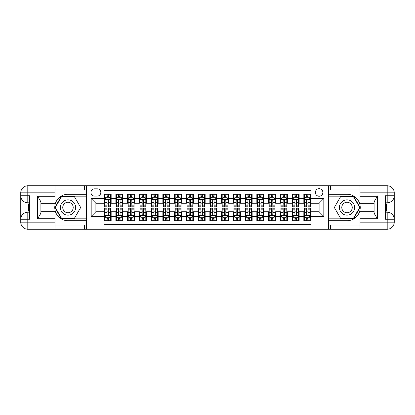 <?xml version="1.0" encoding="UTF-8"?>
<svg xmlns="http://www.w3.org/2000/svg" width="415" height="415" viewBox="0 0 415 415"><rect width="100%" height="100%" fill="white"/><g stroke="black" fill="none" stroke-linecap="round" stroke-linejoin="round"><path stroke-width="0.62" d="M319.114 188.701A3.761 3.761 0 0 0 315.353 192.461A3.761 3.761 0 0 0 319.114 196.222A3.761 3.761 0 0 0 322.875 192.461A3.761 3.761 0 0 0 319.114 188.701M54.998 225.008L84.37 225.008L84.37 229.236L360.002 229.236L360.002 222.186L387.2 222.186L387.2 219.25L385.436 219.25L385.436 195.75L387.2 195.75L387.2 192.814L360.002 192.814L360.002 196.279L377.624 196.279L377.624 218.721C375.746 216.308 374.569 214.27 374.102 212.615L374.102 202.385C374.569 200.73 375.746 198.692 377.624 196.279M310.892 194.282L303.842 194.282L303.842 198.572L299.142 198.572L299.142 203.272L303.842 203.272L303.842 198.572M299.142 198.572L299.142 194.282L292.093 194.282L292.093 198.572L287.393 198.572L287.393 203.272L292.093 203.272L292.093 198.572M287.393 198.572L287.393 194.282L280.343 194.282L280.343 198.572L275.643 198.572L275.643 203.272L280.343 203.272L280.343 198.572M275.643 198.572L275.643 194.282L268.593 194.282L268.593 198.572L263.893 198.572L263.893 203.272L268.593 203.272L268.593 198.572M263.893 198.572L263.893 194.282L256.844 194.282L256.844 198.572L252.144 198.572L252.144 203.272L256.844 203.272L256.844 198.572M252.144 198.572L252.144 194.282L245.099 194.282L245.099 198.572L240.399 198.572L240.399 203.272L245.099 203.272L245.099 198.572M240.399 198.572L240.399 194.282L233.349 194.282L233.349 198.572L228.649 198.572L228.649 203.272L233.349 203.272L233.349 198.572M228.649 198.572L228.649 194.282L221.6 194.282L221.6 198.572L216.9 198.572L216.9 203.272L221.6 203.272L221.6 198.572M216.9 198.572L216.9 194.282L209.85 194.282L209.85 198.572L205.15 198.572L205.15 203.272L209.85 203.272L209.85 198.572M205.15 198.572L205.15 194.282L198.1 194.282L198.1 198.572L193.4 198.572L193.4 203.272L198.1 203.272L198.1 198.572M193.4 198.572L193.4 194.282L186.351 194.282L186.351 198.572L181.651 198.572L181.651 203.272L186.351 203.272L186.351 198.572M181.651 198.572L181.651 194.282L174.601 194.282L174.601 198.572L169.901 198.572L169.901 203.272L174.601 203.272L174.601 198.572M169.901 198.572L169.901 194.282L162.856 194.282L162.856 198.572L158.157 198.572L158.157 203.272L162.856 203.272L162.856 198.572M158.157 198.572L158.157 194.282L151.107 194.282L151.107 198.572L146.407 198.572L146.407 203.272L151.107 203.272L151.107 198.572M146.407 198.572L146.407 194.282L139.357 194.282L139.357 198.572L134.657 198.572L134.657 203.272L139.357 203.272L139.357 198.572M134.657 198.572L134.657 194.282L127.607 194.282L127.607 198.572L122.907 198.572L122.907 203.272L127.607 203.272L127.607 198.572M122.907 198.572L122.907 194.282L115.858 194.282L115.858 203.272L111.158 203.272L111.158 194.282L104.108 194.282M104.108 220.718L111.158 220.718L111.158 211.728L115.858 211.728L115.858 220.718L122.907 220.718L122.907 211.728L127.607 211.728L127.607 216.428L122.907 216.428M127.607 216.428L127.607 220.718L134.657 220.718L134.657 211.728L139.357 211.728L139.357 216.428L134.657 216.428M139.357 216.428L139.357 220.718L146.407 220.718L146.407 211.728L151.107 211.728L151.107 216.428L146.407 216.428M151.107 216.428L151.107 220.718L158.157 220.718L158.157 211.728L162.856 211.728L162.856 216.428L158.157 216.428M162.856 216.428L162.856 220.718L169.901 220.718L169.901 211.728L174.601 211.728L174.601 216.428L169.901 216.428M174.601 216.428L174.601 220.718L181.651 220.718L181.651 211.728L186.351 211.728L186.351 216.428L181.651 216.428M186.351 216.428L186.351 220.718L193.4 220.718L193.4 211.728L198.1 211.728L198.1 216.428L193.4 216.428M198.1 216.428L198.1 220.718L205.15 220.718L205.15 211.728L209.85 211.728L209.85 216.428L205.15 216.428M209.85 216.428L209.85 220.718L216.9 220.718L216.9 211.728L221.6 211.728L221.6 216.428L216.9 216.428M221.6 216.428L221.6 220.718L228.649 220.718L228.649 211.728L233.349 211.728L233.349 216.428L228.649 216.428M233.349 216.428L233.349 220.718L240.399 220.718L240.399 211.728L245.099 211.728L245.099 216.428L240.399 216.428M245.099 216.428L245.099 220.718L252.144 220.718L252.144 211.728L256.844 211.728L256.844 216.428L252.144 216.428M256.844 216.428L256.844 220.718L263.893 220.718L263.893 211.728L268.593 211.728L268.593 216.428L263.893 216.428M268.593 216.428L268.593 220.718L275.643 220.718L275.643 211.728L280.343 211.728L280.343 216.428L275.643 216.428M280.343 216.428L280.343 220.718L287.393 220.718L287.393 211.728L292.093 211.728L292.093 216.428L287.393 216.428M292.093 216.428L292.093 220.718L299.142 220.718L299.142 211.728L303.842 211.728L303.842 216.428L299.142 216.428M94.594 196.103L97.177 196.103A3.642 3.642 0 0 0 100.819 192.461A3.642 3.642 0 0 0 97.177 188.82L94.594 188.82A3.642 3.642 0 0 0 90.952 192.461A3.642 3.642 0 0 0 94.594 196.103M360.002 189.992L330.631 189.992L330.631 185.764L328.514 185.764L328.514 229.236M328.514 185.764L54.998 185.764L54.998 192.814L27.8 192.814L27.8 195.75L29.564 195.75L29.564 219.25L27.8 219.25L27.8 222.186L54.998 222.186L54.998 218.721L37.376 218.721L37.376 196.279C39.254 198.692 40.431 200.73 40.898 202.385L40.898 212.615C40.431 214.27 39.254 216.308 37.376 218.721M86.486 229.236L86.486 185.764M310.892 198.572L310.892 190.345L104.108 190.345L104.108 203.272L95.886 203.272L95.886 211.728L104.108 211.728L104.108 224.655L310.892 224.655L310.892 211.728L319.114 211.728L319.114 203.272L310.892 203.272L310.892 198.572L323.814 198.572L323.814 216.428L310.892 216.428M104.108 216.428L91.186 216.428L91.186 198.572L104.108 198.572M303.842 216.428L303.842 220.718L310.892 220.718M104.108 197.218L104.694 197.218M106.93 197.218L108.341 197.218M110.572 197.218L111.158 197.218M104.108 203.153L104.694 203.153M106.93 203.153L108.341 203.153M110.572 203.153L111.158 203.153M104.108 211.847L104.694 211.847M106.93 211.847L108.341 211.847M110.572 211.847L111.158 211.847M104.108 217.782L104.694 217.782M106.93 217.782L108.341 217.782M110.572 217.782L111.158 217.782M115.858 203.153L116.444 203.153M118.68 203.153L120.085 203.153M122.321 203.153L122.907 203.153M115.858 197.218L116.444 197.218M118.68 197.218L120.085 197.218M122.321 197.218L122.907 197.218M115.858 211.847L116.444 211.847M118.68 211.847L120.085 211.847M122.321 211.847L122.907 211.847M115.858 217.782L116.444 217.782M118.68 217.782L120.085 217.782M122.321 217.782L122.907 217.782M127.607 211.847L128.194 211.847M130.424 211.847L131.835 211.847M134.071 211.847L134.657 211.847M127.607 217.782L128.194 217.782M130.424 217.782L131.835 217.782M134.071 217.782L134.657 217.782M127.607 197.218L128.194 197.218M130.424 197.218L131.835 197.218M134.071 197.218L134.657 197.218M127.607 203.153L128.194 203.153M130.424 203.153L131.835 203.153M134.071 203.153L134.657 203.153M139.357 211.847L139.943 211.847M142.174 211.847L143.585 211.847M145.815 211.847L146.407 211.847M139.357 217.782L139.943 217.782M142.174 217.782L143.585 217.782M145.815 217.782L146.407 217.782M139.357 197.218L139.943 197.218M142.174 197.218L143.585 197.218M145.815 197.218L146.407 197.218M139.357 203.153L139.943 203.153M142.174 203.153L143.585 203.153M145.815 203.153L146.407 203.153M151.107 211.847L151.693 211.847M153.924 211.847L155.335 211.847M157.565 211.847L158.157 211.847M151.107 217.782L151.693 217.782M153.924 217.782L155.335 217.782M157.565 217.782L158.157 217.782M151.107 197.218L151.693 197.218M153.924 197.218L155.335 197.218M157.565 197.218L158.157 197.218M151.107 203.153L151.693 203.153M153.924 203.153L155.335 203.153M157.565 203.153L158.157 203.153M162.856 211.847L163.443 211.847M165.673 211.847L167.084 211.847M169.315 211.847L169.901 211.847M162.856 217.782L163.443 217.782M165.673 217.782L167.084 217.782M169.315 217.782L169.901 217.782M162.856 197.218L163.443 197.218M165.673 197.218L167.084 197.218M169.315 197.218L169.901 197.218M162.856 203.153L163.443 203.153M165.673 203.153L167.084 203.153M169.315 203.153L169.901 203.153M174.601 211.847L175.192 211.847M177.423 211.847L178.834 211.847M181.065 211.847L181.651 211.847M174.601 217.782L175.192 217.782M177.423 217.782L178.834 217.782M181.065 217.782L181.651 217.782M174.601 197.218L175.192 197.218M177.423 197.218L178.834 197.218M181.065 197.218L181.651 197.218M174.601 203.153L175.192 203.153M177.423 203.153L178.834 203.153M181.065 203.153L181.651 203.153M186.351 211.847L186.937 211.847M189.173 211.847L190.584 211.847M192.814 211.847L193.4 211.847M186.351 217.782L186.937 217.782M189.173 217.782L190.584 217.782M192.814 217.782L193.4 217.782M186.351 197.218L186.937 197.218M189.173 197.218L190.584 197.218M192.814 197.218L193.4 197.218M186.351 203.153L186.937 203.153M189.173 203.153L190.584 203.153M192.814 203.153L193.4 203.153M198.1 211.847L198.686 211.847M200.922 211.847L202.328 211.847M204.564 211.847L205.15 211.847M198.1 217.782L198.686 217.782M200.922 217.782L202.328 217.782M204.564 217.782L205.15 217.782M198.1 197.218L198.686 197.218M200.922 197.218L202.328 197.218M204.564 197.218L205.15 197.218M198.1 203.153L198.686 203.153M200.922 203.153L202.328 203.153M204.564 203.153L205.15 203.153M209.85 211.847L210.436 211.847M212.672 211.847L214.078 211.847M216.314 211.847L216.9 211.847M209.85 217.782L210.436 217.782M212.672 217.782L214.078 217.782M216.314 217.782L216.9 217.782M209.85 197.218L210.436 197.218M212.672 197.218L214.078 197.218M216.314 197.218L216.9 197.218M209.85 203.153L210.436 203.153M212.672 203.153L214.078 203.153M216.314 203.153L216.9 203.153M221.6 211.847L222.186 211.847M224.416 211.847L225.827 211.847M228.063 211.847L228.649 211.847M221.6 217.782L222.186 217.782M224.416 217.782L225.827 217.782M228.063 217.782L228.649 217.782M221.6 197.218L222.186 197.218M224.416 197.218L225.827 197.218M228.063 197.218L228.649 197.218M221.6 203.153L222.186 203.153M224.416 203.153L225.827 203.153M228.063 203.153L228.649 203.153M233.349 211.847L233.936 211.847M236.166 211.847L237.577 211.847M239.808 211.847L240.399 211.847M233.349 217.782L233.936 217.782M236.166 217.782L237.577 217.782M239.808 217.782L240.399 217.782M233.349 197.218L233.936 197.218M236.166 197.218L237.577 197.218M239.808 197.218L240.399 197.218M233.349 203.153L233.936 203.153M236.166 203.153L237.577 203.153M239.808 203.153L240.399 203.153M245.099 211.847L245.685 211.847M247.916 211.847L249.327 211.847M251.557 211.847L252.144 211.847M245.099 217.782L245.685 217.782M247.916 217.782L249.327 217.782M251.557 217.782L252.144 217.782M245.099 197.218L245.685 197.218M247.916 197.218L249.327 197.218M251.557 197.218L252.144 197.218M245.099 203.153L245.685 203.153M247.916 203.153L249.327 203.153M251.557 203.153L252.144 203.153M256.844 211.847L257.435 211.847M259.666 211.847L261.077 211.847M263.307 211.847L263.893 211.847M256.844 217.782L257.435 217.782M259.666 217.782L261.077 217.782M263.307 217.782L263.893 217.782M256.844 197.218L257.435 197.218M259.666 197.218L261.077 197.218M263.307 197.218L263.893 197.218M256.844 203.153L257.435 203.153M259.666 203.153L261.077 203.153M263.307 203.153L263.893 203.153M268.593 211.847L269.185 211.847M271.415 211.847L272.826 211.847M275.057 211.847L275.643 211.847M268.593 217.782L269.185 217.782M271.415 217.782L272.826 217.782M275.057 217.782L275.643 217.782M268.593 197.218L269.185 197.218M271.415 197.218L272.826 197.218M275.057 197.218L275.643 197.218M268.593 203.153L269.185 203.153M271.415 203.153L272.826 203.153M275.057 203.153L275.643 203.153M280.343 211.847L280.929 211.847M283.165 211.847L284.576 211.847M286.807 211.847L287.393 211.847M280.343 217.782L280.929 217.782M283.165 217.782L284.576 217.782M286.807 217.782L287.393 217.782M280.343 197.218L280.929 197.218M283.165 197.218L284.576 197.218M286.807 197.218L287.393 197.218M280.343 203.153L280.929 203.153M283.165 203.153L284.576 203.153M286.807 203.153L287.393 203.153M292.093 211.847L292.679 211.847M294.915 211.847L296.32 211.847M298.556 211.847L299.142 211.847M292.093 217.782L292.679 217.782M294.915 217.782L296.32 217.782M298.556 217.782L299.142 217.782M292.093 197.218L292.679 197.218M294.915 197.218L296.32 197.218M298.556 197.218L299.142 197.218M292.093 203.153L292.679 203.153M294.915 203.153L296.32 203.153M298.556 203.153L299.142 203.153M303.842 211.847L304.428 211.847M306.659 211.847L308.07 211.847M310.306 211.847L310.892 211.847M303.842 217.782L304.428 217.782M306.659 217.782L308.07 217.782M310.306 217.782L310.892 217.782M303.842 197.218L304.428 197.218M306.659 197.218L308.07 197.218M310.306 197.218L310.892 197.218M303.842 203.153L304.428 203.153M306.659 203.153L308.07 203.153M310.306 203.153L310.892 203.153M95.886 203.272L91.186 198.572M95.886 211.728L91.186 216.428M323.814 198.572L319.114 203.272M323.814 216.428L319.114 211.728M108.341 195.807L106.93 195.807M110.572 205.84L108.341 205.84L108.341 206.794L110.572 206.794L110.572 199.631L109.394 197.281L105.872 197.281L104.694 199.631L104.694 206.794L106.93 206.794L106.93 205.84L104.694 205.84M104.694 199.631L104.694 194.282M110.572 199.631L110.572 194.282M106.93 197.281L106.93 194.282M108.341 194.282L108.341 197.281M108.341 205.84L108.341 200.507C107.869 199.605 107.397 199.605 106.93 200.507L106.93 205.84M106.93 219.193L108.341 219.193M104.694 209.16L106.93 209.16L106.93 208.206L104.694 208.206L104.694 215.369L105.872 217.719L109.394 217.719L110.572 215.369L110.572 208.206L108.341 208.206L108.341 209.16L110.572 209.16M110.572 215.369L110.572 220.718M104.694 215.369L104.694 220.718M108.341 217.719L108.341 220.718M106.93 220.718L106.93 217.719M106.93 209.16L106.93 214.493C107.397 215.395 107.869 215.395 108.341 214.493L108.341 209.16M71.8 200.886A7.636 7.636 0 0 0 61.368 203.682A7.636 7.636 0 0 0 64.164 214.114A7.636 7.636 0 0 0 74.596 211.318A7.636 7.636 0 0 0 71.8 200.886M70.597 202.971A5.229 5.229 0 0 0 63.454 204.886A5.229 5.229 0 0 0 65.368 212.029A5.229 5.229 0 0 0 72.511 210.115A5.229 5.229 0 0 0 70.597 202.971M74.321 218.487L61.638 218.487L55.299 207.5L61.638 196.513L74.321 196.513L80.666 207.5L74.321 218.487M350.836 200.886A7.636 7.636 0 0 0 340.404 203.682A7.636 7.636 0 0 0 343.2 214.114A7.636 7.636 0 0 0 353.632 211.318A7.636 7.636 0 0 0 350.836 200.886M349.632 202.971A5.229 5.229 0 0 0 342.489 204.886A5.229 5.229 0 0 0 344.403 212.029A5.229 5.229 0 0 0 351.546 210.115A5.229 5.229 0 0 0 349.632 202.971M353.362 218.487L340.679 218.487L334.334 207.5L340.679 196.513L353.362 196.513L359.701 207.5L353.362 218.487M86.367 185.764L86.367 194.282L67.982 194.282A13.218 13.218 0 0 0 54.764 207.5A13.218 13.218 0 0 0 67.982 220.718L86.367 220.718L86.367 229.236M37.376 196.279L54.998 196.279L54.998 192.814M54.998 196.279L54.998 203.329L40.898 203.329M54.998 222.186L54.998 229.236L27.8 229.236A7.05 7.05 0 0 1 20.75 222.186L20.75 192.814A7.05 7.05 0 0 1 27.8 185.764L54.998 185.764M86.367 194.282L86.367 196.16L61.436 196.16L54.889 207.5L61.436 218.84L86.367 218.84L86.367 196.16M86.367 218.84L86.367 220.718M40.898 211.671L54.998 211.671L54.998 218.721M84.37 229.236L54.998 229.236M20.75 219.25A7.05 7.05 0 0 1 27.8 212.2A7.05 7.05 0 0 0 20.75 219.25L27.8 219.25L27.8 212.2L29.564 212.2M29.564 202.8L27.8 202.8L27.8 195.75L20.75 195.75A7.05 7.05 0 0 0 27.8 202.8A7.05 7.05 0 0 1 20.75 195.75M84.37 185.764L84.37 189.992L54.998 189.992M29.564 203.884L28.619 203.884L28.619 208.538L29.564 208.538M28.619 207.443L29.564 207.443M28.619 206.146L29.564 206.146M28.619 205.933L29.564 205.933M28.619 208.538L28.619 211.116L29.564 211.116M28.619 208.766L29.564 208.766M328.633 229.236L328.633 220.718L347.018 220.718A13.218 13.218 0 0 0 360.236 207.5A13.218 13.218 0 0 0 347.018 194.282L328.633 194.282L328.633 185.764M377.624 218.721L360.002 218.721L360.002 222.186M360.002 218.721L360.002 211.671L374.102 211.671M360.002 192.814L360.002 185.764L387.2 185.764A7.05 7.05 0 0 1 394.25 192.814L394.25 222.186A7.05 7.05 0 0 1 387.2 229.236L360.002 229.236M328.633 220.718L328.633 218.84L353.564 218.84L360.111 207.5L353.564 196.16L328.633 196.16L328.633 218.84M328.633 196.16L328.633 194.282M374.102 203.329L360.002 203.329L360.002 196.279M330.631 185.764L360.002 185.764M394.25 195.75A7.05 7.05 0 0 1 387.2 202.8A7.05 7.05 0 0 0 394.25 195.75L387.2 195.75L387.2 202.8L385.436 202.8M385.436 212.2L387.2 212.2L387.2 219.25L394.25 219.25A7.05 7.05 0 0 0 387.2 212.2A7.05 7.05 0 0 1 394.25 219.25M330.631 229.236L330.631 225.008L360.002 225.008M385.436 211.116L386.381 211.116L386.381 206.463L385.436 206.463M386.381 207.557L385.436 207.557M386.381 208.854L385.436 208.854M386.381 209.067L385.436 209.067M386.381 206.463L386.381 203.884L385.436 203.884M386.381 206.234L385.436 206.234M120.085 195.807L118.68 195.807M122.321 205.84L120.085 205.84L120.085 206.794L122.321 206.794L122.321 199.631L121.144 197.281L117.621 197.281L116.444 199.631L116.444 206.794L118.68 206.794L118.68 205.84L116.444 205.84M116.444 199.631L116.444 194.282M122.321 199.631L122.321 194.282M118.68 197.281L118.68 194.282M120.085 194.282L120.085 197.281M120.085 205.84L120.085 200.507C119.619 199.605 119.147 199.605 118.68 200.507L118.68 205.84M131.835 195.807L130.424 195.807M134.071 205.84L131.835 205.84L131.835 206.794L134.071 206.794L134.071 199.631L132.893 197.281L129.371 197.281L128.194 199.631L128.194 206.794L130.424 206.794L130.424 205.84L128.194 205.84M128.194 199.631L128.194 194.282M134.071 199.631L134.071 194.282M130.424 197.281L130.424 194.282M131.835 194.282L131.835 197.281M131.835 205.84L131.835 200.507C131.368 199.605 130.896 199.605 130.424 200.507L130.424 205.84M143.585 195.807L142.174 195.807M145.815 205.84L143.585 205.84L143.585 206.794L145.815 206.794L145.815 199.631L144.643 197.281L141.121 197.281L139.943 199.631L139.943 206.794L142.174 206.794L142.174 205.84L139.943 205.84M139.943 199.631L139.943 194.282M145.815 199.631L145.815 194.282M142.174 197.281L142.174 194.282M143.585 194.282L143.585 197.281M143.585 205.84L143.585 200.507C143.118 199.605 142.646 199.605 142.174 200.507L142.174 205.84M155.335 195.807L153.924 195.807M157.565 205.84L155.335 205.84L155.335 206.794L157.565 206.794L157.565 199.631L156.393 197.281L152.865 197.281L151.693 199.631L151.693 206.794L153.924 206.794L153.924 205.84L151.693 205.84M151.693 199.631L151.693 194.282M157.565 199.631L157.565 194.282M153.924 197.281L153.924 194.282M155.335 194.282L155.335 197.281M155.335 205.84L155.335 200.507C154.868 199.605 154.396 199.605 153.924 200.507L153.924 205.84M118.68 219.193L120.085 219.193M116.444 209.16L118.68 209.16L118.68 208.206L116.444 208.206L116.444 215.369L117.621 217.719L121.144 217.719L122.321 215.369L122.321 208.206L120.085 208.206L120.085 209.16L122.321 209.16M122.321 215.369L122.321 220.718M116.444 215.369L116.444 220.718M120.085 217.719L120.085 220.718M118.68 220.718L118.68 217.719M118.68 209.16L118.68 214.493C119.147 215.395 119.619 215.395 120.085 214.493L120.085 209.16M130.424 219.193L131.835 219.193M128.194 209.16L130.424 209.16L130.424 208.206L128.194 208.206L128.194 215.369L129.371 217.719L132.893 217.719L134.071 215.369L134.071 208.206L131.835 208.206L131.835 209.16L134.071 209.16M134.071 215.369L134.071 220.718M128.194 215.369L128.194 220.718M131.835 217.719L131.835 220.718M130.424 220.718L130.424 217.719M130.424 209.16L130.424 214.493C130.896 215.395 131.368 215.395 131.835 214.493L131.835 209.16M142.174 219.193L143.585 219.193M139.943 209.16L142.174 209.16L142.174 208.206L139.943 208.206L139.943 215.369L141.121 217.719L144.643 217.719L145.815 215.369L145.815 208.206L143.585 208.206L143.585 209.16L145.815 209.16M145.815 215.369L145.815 220.718M139.943 215.369L139.943 220.718M143.585 217.719L143.585 220.718M142.174 220.718L142.174 217.719M142.174 209.16L142.174 214.493C142.646 215.395 143.113 215.395 143.585 214.493L143.585 209.16M153.924 219.193L155.335 219.193M151.693 209.16L153.924 209.16L153.924 208.206L151.693 208.206L151.693 215.369L152.865 217.719L156.393 217.719L157.565 215.369L157.565 208.206L155.335 208.206L155.335 209.16L157.565 209.16M157.565 215.369L157.565 220.718M151.693 215.369L151.693 220.718M155.335 217.719L155.335 220.718M153.924 220.718L153.924 217.719M153.924 209.16L153.924 214.493C154.396 215.395 154.862 215.395 155.335 214.493L155.335 209.16M167.084 195.807L165.673 195.807M169.315 205.84L167.084 205.84L167.084 206.794L169.315 206.794L169.315 199.631L168.142 197.281L164.615 197.281L163.443 199.631L163.443 206.794L165.673 206.794L165.673 205.84L163.443 205.84M163.443 199.631L163.443 194.282M169.315 199.631L169.315 194.282M165.673 197.281L165.673 194.282M167.084 194.282L167.084 197.281M167.084 205.84L167.084 200.507C166.612 199.605 166.145 199.605 165.673 200.507L165.673 205.84M165.673 219.193L167.084 219.193M163.443 209.16L165.673 209.16L165.673 208.206L163.443 208.206L163.443 215.369L164.615 217.719L168.142 217.719L169.315 215.369L169.315 208.206L167.084 208.206L167.084 209.16L169.315 209.16M169.315 215.369L169.315 220.718M163.443 215.369L163.443 220.718M167.084 217.719L167.084 220.718M165.673 220.718L165.673 217.719M165.673 209.16L165.673 214.493C166.145 215.395 166.612 215.395 167.084 214.493L167.084 209.16M178.834 195.807L177.423 195.807M181.065 205.84L178.834 205.84L178.834 206.794L181.065 206.794L181.065 199.631L179.892 197.281L176.365 197.281L175.192 199.631L175.192 206.794L177.423 206.794L177.423 205.84L175.192 205.84M175.192 199.631L175.192 194.282M181.065 199.631L181.065 194.282M177.423 197.281L177.423 194.282M178.834 194.282L178.834 197.281M178.834 205.84L178.834 200.507C178.362 199.605 177.895 199.605 177.423 200.507L177.423 205.84M177.423 219.193L178.834 219.193M175.192 209.16L177.423 209.16L177.423 208.206L175.192 208.206L175.192 215.369L176.365 217.719L179.892 217.719L181.065 215.369L181.065 208.206L178.834 208.206L178.834 209.16L181.065 209.16M181.065 215.369L181.065 220.718M175.192 215.369L175.192 220.718M178.834 217.719L178.834 220.718M177.423 220.718L177.423 217.719M177.423 209.16L177.423 214.493C177.89 215.395 178.362 215.395 178.834 214.493L178.834 209.16M190.584 195.807L189.173 195.807M192.814 205.84L190.584 205.84L190.584 206.794L192.814 206.794L192.814 199.631L191.637 197.281L188.114 197.281L186.937 199.631L186.937 206.794L189.173 206.794L189.173 205.84L186.937 205.84M186.937 199.631L186.937 194.282M192.814 199.631L192.814 194.282M189.173 197.281L189.173 194.282M190.584 194.282L190.584 197.281M190.584 205.84L190.584 200.507C190.112 199.605 189.645 199.605 189.173 200.507L189.173 205.84M189.173 219.193L190.584 219.193M186.937 209.16L189.173 209.16L189.173 208.206L186.937 208.206L186.937 215.369L188.114 217.719L191.637 217.719L192.814 215.369L192.814 208.206L190.584 208.206L190.584 209.16L192.814 209.16M192.814 215.369L192.814 220.718M186.937 215.369L186.937 220.718M190.584 217.719L190.584 220.718M189.173 220.718L189.173 217.719M189.173 209.16L189.173 214.493C189.639 215.395 190.112 215.395 190.584 214.493L190.584 209.16M202.328 195.807L200.922 195.807M204.564 205.84L202.328 205.84L202.328 206.794L204.564 206.794L204.564 199.631L203.386 197.281L199.864 197.281L198.686 199.631L198.686 206.794L200.922 206.794L200.922 205.84L198.686 205.84M198.686 199.631L198.686 194.282M204.564 199.631L204.564 194.282M200.922 197.281L200.922 194.282M202.328 194.282L202.328 197.281M202.328 205.84L202.328 200.507C201.861 199.605 201.389 199.605 200.922 200.507L200.922 205.84M200.922 219.193L202.328 219.193M198.686 209.16L200.922 209.16L200.922 208.206L198.686 208.206L198.686 215.369L199.864 217.719L203.386 217.719L204.564 215.369L204.564 208.206L202.328 208.206L202.328 209.16L204.564 209.16M204.564 215.369L204.564 220.718M198.686 215.369L198.686 220.718M202.328 217.719L202.328 220.718M200.922 220.718L200.922 217.719M200.922 209.16L200.922 214.493C201.389 215.395 201.861 215.395 202.328 214.493L202.328 209.16M214.078 195.807L212.672 195.807M216.314 205.84L214.078 205.84L214.078 206.794L216.314 206.794L216.314 199.631L215.136 197.281L211.614 197.281L210.436 199.631L210.436 206.794L212.672 206.794L212.672 205.84L210.436 205.84M210.436 199.631L210.436 194.282M216.314 199.631L216.314 194.282M212.672 197.281L212.672 194.282M214.078 194.282L214.078 197.281M214.078 205.84L214.078 200.507C213.611 199.605 213.139 199.605 212.672 200.507L212.672 205.84M212.672 219.193L214.078 219.193M210.436 209.16L212.672 209.16L212.672 208.206L210.436 208.206L210.436 215.369L211.614 217.719L215.136 217.719L216.314 215.369L216.314 208.206L214.078 208.206L214.078 209.16L216.314 209.16M216.314 215.369L216.314 220.718M210.436 215.369L210.436 220.718M214.078 217.719L214.078 220.718M212.672 220.718L212.672 217.719M212.672 209.16L212.672 214.493C213.139 215.395 213.611 215.395 214.078 214.493L214.078 209.16M225.827 195.807L224.416 195.807M228.063 205.84L225.827 205.84L225.827 206.794L228.063 206.794L228.063 199.631L226.886 197.281L223.363 197.281L222.186 199.631L222.186 206.794L224.416 206.794L224.416 205.84L222.186 205.84M222.186 199.631L222.186 194.282M228.063 199.631L228.063 194.282M224.416 197.281L224.416 194.282M225.827 194.282L225.827 197.281M225.827 205.84L225.827 200.507C225.361 199.605 224.889 199.605 224.416 200.507L224.416 205.84M224.416 219.193L225.827 219.193M222.186 209.16L224.416 209.16L224.416 208.206L222.186 208.206L222.186 215.369L223.363 217.719L226.886 217.719L228.063 215.369L228.063 208.206L225.827 208.206L225.827 209.16L228.063 209.16M228.063 215.369L228.063 220.718M222.186 215.369L222.186 220.718M225.827 217.719L225.827 220.718M224.416 220.718L224.416 217.719M224.416 209.16L224.416 214.493C224.889 215.395 225.355 215.395 225.827 214.493L225.827 209.16M237.577 195.807L236.166 195.807M239.808 205.84L237.577 205.84L237.577 206.794L239.808 206.794L239.808 199.631L238.635 197.281L235.108 197.281L233.936 199.631L233.936 206.794L236.166 206.794L236.166 205.84L233.936 205.84M233.936 199.631L233.936 194.282M239.808 199.631L239.808 194.282M236.166 197.281L236.166 194.282M237.577 194.282L237.577 197.281M237.577 205.84L237.577 200.507C237.11 199.605 236.638 199.605 236.166 200.507L236.166 205.84M236.166 219.193L237.577 219.193M233.936 209.16L236.166 209.16L236.166 208.206L233.936 208.206L233.936 215.369L235.108 217.719L238.635 217.719L239.808 215.369L239.808 208.206L237.577 208.206L237.577 209.16L239.808 209.16M239.808 215.369L239.808 220.718M233.936 215.369L233.936 220.718M237.577 217.719L237.577 220.718M236.166 220.718L236.166 217.719M236.166 209.16L236.166 214.493C236.638 215.395 237.105 215.395 237.577 214.493L237.577 209.16M249.327 195.807L247.916 195.807M251.557 205.84L249.327 205.84L249.327 206.794L251.557 206.794L251.557 199.631L250.385 197.281L246.858 197.281L245.685 199.631L245.685 206.794L247.916 206.794L247.916 205.84L245.685 205.84M245.685 199.631L245.685 194.282M251.557 199.631L251.557 194.282M247.916 197.281L247.916 194.282M249.327 194.282L249.327 197.281M249.327 205.84L249.327 200.507C248.855 199.605 248.388 199.605 247.916 200.507L247.916 205.84M247.916 219.193L249.327 219.193M245.685 209.16L247.916 209.16L247.916 208.206L245.685 208.206L245.685 215.369L246.858 217.719L250.385 217.719L251.557 215.369L251.557 208.206L249.327 208.206L249.327 209.16L251.557 209.16M251.557 215.369L251.557 220.718M245.685 215.369L245.685 220.718M249.327 217.719L249.327 220.718M247.916 220.718L247.916 217.719M247.916 209.16L247.916 214.493C248.388 215.395 248.855 215.395 249.327 214.493L249.327 209.16M261.077 195.807L259.666 195.807M263.307 205.84L261.077 205.84L261.077 206.794L263.307 206.794L263.307 199.631L262.135 197.281L258.607 197.281L257.435 199.631L257.435 206.794L259.666 206.794L259.666 205.84L257.435 205.84M257.435 199.631L257.435 194.282M263.307 199.631L263.307 194.282M259.666 197.281L259.666 194.282M261.077 194.282L261.077 197.281M261.077 205.84L261.077 200.507C260.604 199.605 260.138 199.605 259.666 200.507L259.666 205.84M259.666 219.193L261.077 219.193M257.435 209.16L259.666 209.16L259.666 208.206L257.435 208.206L257.435 215.369L258.607 217.719L262.135 217.719L263.307 215.369L263.307 208.206L261.077 208.206L261.077 209.16L263.307 209.16M263.307 215.369L263.307 220.718M257.435 215.369L257.435 220.718M261.077 217.719L261.077 220.718M259.666 220.718L259.666 217.719M259.666 209.16L259.666 214.493C260.132 215.395 260.604 215.395 261.077 214.493L261.077 209.16M272.826 195.807L271.415 195.807M275.057 205.84L272.826 205.84L272.826 206.794L275.057 206.794L275.057 199.631L273.879 197.281L270.357 197.281L269.185 199.631L269.185 206.794L271.415 206.794L271.415 205.84L269.185 205.84M269.185 199.631L269.185 194.282M275.057 199.631L275.057 194.282M271.415 197.281L271.415 194.282M272.826 194.282L272.826 197.281M272.826 205.84L272.826 200.507C272.354 199.605 271.887 199.605 271.415 200.507L271.415 205.84M271.415 219.193L272.826 219.193M269.185 209.16L271.415 209.16L271.415 208.206L269.185 208.206L269.185 215.369L270.357 217.719L273.879 217.719L275.057 215.369L275.057 208.206L272.826 208.206L272.826 209.16L275.057 209.16M275.057 215.369L275.057 220.718M269.185 215.369L269.185 220.718M272.826 217.719L272.826 220.718M271.415 220.718L271.415 217.719M271.415 209.16L271.415 214.493C271.882 215.395 272.354 215.395 272.826 214.493L272.826 209.16M284.576 195.807L283.165 195.807M286.807 205.84L284.576 205.84L284.576 206.794L286.807 206.794L286.807 199.631L285.629 197.281L282.107 197.281L280.929 199.631L280.929 206.794L283.165 206.794L283.165 205.84L280.929 205.84M280.929 199.631L280.929 194.282M286.807 199.631L286.807 194.282M283.165 197.281L283.165 194.282M284.576 194.282L284.576 197.281M284.576 205.84L284.576 200.507C284.104 199.605 283.632 199.605 283.165 200.507L283.165 205.84M283.165 219.193L284.576 219.193M280.929 209.16L283.165 209.16L283.165 208.206L280.929 208.206L280.929 215.369L282.107 217.719L285.629 217.719L286.807 215.369L286.807 208.206L284.576 208.206L284.576 209.16L286.807 209.16M286.807 215.369L286.807 220.718M280.929 215.369L280.929 220.718M284.576 217.719L284.576 220.718M283.165 220.718L283.165 217.719M283.165 209.16L283.165 214.493C283.632 215.395 284.104 215.395 284.576 214.493L284.576 209.16M296.32 195.807L294.915 195.807M298.556 205.84L296.32 205.84L296.32 206.794L298.556 206.794L298.556 199.631L297.379 197.281L293.856 197.281L292.679 199.631L292.679 206.794L294.915 206.794L294.915 205.84L292.679 205.84M292.679 199.631L292.679 194.282M298.556 199.631L298.556 194.282M294.915 197.281L294.915 194.282M296.32 194.282L296.32 197.281M296.32 205.84L296.32 200.507C295.854 199.605 295.381 199.605 294.915 200.507L294.915 205.84M294.915 219.193L296.32 219.193M292.679 209.16L294.915 209.16L294.915 208.206L292.679 208.206L292.679 215.369L293.856 217.719L297.379 217.719L298.556 215.369L298.556 208.206L296.32 208.206L296.32 209.16L298.556 209.16M298.556 215.369L298.556 220.718M292.679 215.369L292.679 220.718M296.32 217.719L296.32 220.718M294.915 220.718L294.915 217.719M294.915 209.16L294.915 214.493C295.381 215.395 295.854 215.395 296.32 214.493L296.32 209.16M308.07 195.807L306.659 195.807M310.306 205.84L308.07 205.84L308.07 206.794L310.306 206.794L310.306 199.631L309.128 197.281L305.606 197.281L304.428 199.631L304.428 206.794L306.659 206.794L306.659 205.84L304.428 205.84M304.428 199.631L304.428 194.282M310.306 199.631L310.306 194.282M306.659 197.281L306.659 194.282M308.07 194.282L308.07 197.281M308.07 205.84L308.07 200.507C307.603 199.605 307.131 199.605 306.659 200.507L306.659 205.84M306.659 219.193L308.07 219.193M304.428 209.16L306.659 209.16L306.659 208.206L304.428 208.206L304.428 215.369L305.606 217.719L309.128 217.719L310.306 215.369L310.306 208.206L308.07 208.206L308.07 209.16L310.306 209.16M310.306 215.369L310.306 220.718M304.428 215.369L304.428 220.718M308.07 217.719L308.07 220.718M306.659 220.718L306.659 217.719M306.659 209.16L306.659 214.493C307.131 215.395 307.603 215.395 308.07 214.493L308.07 209.16M115.858 216.428L111.158 216.428M115.858 198.572L111.158 198.572M110.54 199.568L104.725 199.568M104.694 197.924L105.55 197.924M109.721 197.924L110.572 197.924M106.93 202.349L104.694 202.349M110.572 202.349L108.341 202.349M108.341 196.56L106.93 196.56M104.725 215.432L110.54 215.432M110.572 217.076L109.721 217.076M105.55 217.076L104.694 217.076M108.341 212.651L110.572 212.651M104.694 212.651L106.93 212.651M106.93 218.44L108.341 218.44M27.8 185.764A7.05 7.05 0 0 0 20.75 192.814L27.8 192.814L27.8 185.764M27.8 229.236L27.8 222.186L20.75 222.186A7.05 7.05 0 0 0 27.8 229.236M387.2 229.236A7.05 7.05 0 0 0 394.25 222.186L387.2 222.186L387.2 229.236M387.2 185.764L387.2 192.814L394.25 192.814A7.05 7.05 0 0 0 387.2 185.764M122.29 199.568L116.475 199.568M116.444 197.924L117.295 197.924M121.471 197.924L122.321 197.924M118.68 202.349L116.444 202.349M122.321 202.349L120.085 202.349M120.085 196.56L118.68 196.56M134.04 199.568L128.225 199.568M128.194 197.924L129.044 197.924M133.215 197.924L134.071 197.924M130.424 202.349L128.194 202.349M134.071 202.349L131.835 202.349M131.835 196.56L130.424 196.56M145.79 199.568L139.974 199.568M139.943 197.924L140.794 197.924M144.965 197.924L145.815 197.924M142.174 202.349L139.943 202.349M145.815 202.349L143.585 202.349M143.585 196.56L142.174 196.56M157.539 199.568L151.724 199.568M151.693 197.924L152.544 197.924M156.714 197.924L157.565 197.924M153.924 202.349L151.693 202.349M157.565 202.349L155.335 202.349M155.335 196.56L153.924 196.56M116.475 215.432L122.29 215.432M122.321 217.076L121.471 217.076M117.295 217.076L116.444 217.076M120.085 212.651L122.321 212.651M116.444 212.651L118.68 212.651M118.68 218.44L120.085 218.44M128.225 215.432L134.04 215.432M134.071 217.076L133.215 217.076M129.044 217.076L128.194 217.076M131.835 212.651L134.071 212.651M128.194 212.651L130.424 212.651M130.424 218.44L131.835 218.44M139.974 215.432L145.79 215.432M145.815 217.076L144.965 217.076M140.794 217.076L139.943 217.076M143.585 212.651L145.815 212.651M139.943 212.651L142.174 212.651M142.174 218.44L143.585 218.44M151.724 215.432L157.539 215.432M157.565 217.076L156.714 217.076M152.544 217.076L151.693 217.076M155.335 212.651L157.565 212.651M151.693 212.651L153.924 212.651M153.924 218.44L155.335 218.44M169.289 199.568L163.469 199.568M163.443 197.924L164.293 197.924M168.464 197.924L169.315 197.924M165.673 202.349L163.443 202.349M169.315 202.349L167.084 202.349M167.084 196.56L165.673 196.56M163.469 215.432L169.289 215.432M169.315 217.076L168.464 217.076M164.293 217.076L163.443 217.076M167.084 212.651L169.315 212.651M163.443 212.651L165.673 212.651M165.673 218.44L167.084 218.44M181.033 199.568L175.218 199.568M175.192 197.924L176.043 197.924M180.214 197.924L181.065 197.924M177.423 202.349L175.192 202.349M181.065 202.349L178.834 202.349M178.834 196.56L177.423 196.56M175.218 215.432L181.033 215.432M181.065 217.076L180.214 217.076M176.043 217.076L175.192 217.076M178.834 212.651L181.065 212.651M175.192 212.651L177.423 212.651M177.423 218.44L178.834 218.44M192.783 199.568L186.968 199.568M186.937 197.924L187.793 197.924M191.963 197.924L192.814 197.924M189.173 202.349L186.937 202.349M192.814 202.349L190.584 202.349M190.584 196.56L189.173 196.56M186.968 215.432L192.783 215.432M192.814 217.076L191.963 217.076M187.793 217.076L186.937 217.076M190.584 212.651L192.814 212.651M186.937 212.651L189.173 212.651M189.173 218.44L190.584 218.44M204.533 199.568L198.718 199.568M198.686 197.924L199.542 197.924M203.713 197.924L204.564 197.924M200.922 202.349L198.686 202.349M204.564 202.349L202.328 202.349M202.328 196.56L200.922 196.56M198.718 215.432L204.533 215.432M204.564 217.076L203.713 217.076M199.542 217.076L198.686 217.076M202.328 212.651L204.564 212.651M198.686 212.651L200.922 212.651M200.922 218.44L202.328 218.44M216.282 199.568L210.467 199.568M210.436 197.924L211.287 197.924M215.458 197.924L216.314 197.924M212.672 202.349L210.436 202.349M216.314 202.349L214.078 202.349M214.078 196.56L212.672 196.56M210.467 215.432L216.282 215.432M216.314 217.076L215.458 217.076M211.287 217.076L210.436 217.076M214.078 212.651L216.314 212.651M210.436 212.651L212.672 212.651M212.672 218.44L214.078 218.44M228.032 199.568L222.217 199.568M222.186 197.924L223.037 197.924M227.207 197.924L228.063 197.924M224.416 202.349L222.186 202.349M228.063 202.349L225.827 202.349M225.827 196.56L224.416 196.56M222.217 215.432L228.032 215.432M228.063 217.076L227.207 217.076M223.037 217.076L222.186 217.076M225.827 212.651L228.063 212.651M222.186 212.651L224.416 212.651M224.416 218.44L225.827 218.44M239.782 199.568L233.967 199.568M233.936 197.924L234.786 197.924M238.957 197.924L239.808 197.924M236.166 202.349L233.936 202.349M239.808 202.349L237.577 202.349M237.577 196.56L236.166 196.56M233.967 215.432L239.782 215.432M239.808 217.076L238.957 217.076M234.786 217.076L233.936 217.076M237.577 212.651L239.808 212.651M233.936 212.651L236.166 212.651M236.166 218.44L237.577 218.44M251.532 199.568L245.711 199.568M245.685 197.924L246.536 197.924M250.707 197.924L251.557 197.924M247.916 202.349L245.685 202.349M251.557 202.349L249.327 202.349M249.327 196.56L247.916 196.56M245.711 215.432L251.532 215.432M251.557 217.076L250.707 217.076M246.536 217.076L245.685 217.076M249.327 212.651L251.557 212.651M245.685 212.651L247.916 212.651M247.916 218.44L249.327 218.44M263.276 199.568L257.461 199.568M257.435 197.924L258.286 197.924M262.456 197.924L263.307 197.924M259.666 202.349L257.435 202.349M263.307 202.349L261.077 202.349M261.077 196.56L259.666 196.56M257.461 215.432L263.276 215.432M263.307 217.076L262.456 217.076M258.286 217.076L257.435 217.076M261.077 212.651L263.307 212.651M257.435 212.651L259.666 212.651M259.666 218.44L261.077 218.44M275.026 199.568L269.211 199.568M269.185 197.924L270.035 197.924M274.206 197.924L275.057 197.924M271.415 202.349L269.185 202.349M275.057 202.349L272.826 202.349M272.826 196.56L271.415 196.56M269.211 215.432L275.026 215.432M275.057 217.076L274.206 217.076M270.035 217.076L269.185 217.076M272.826 212.651L275.057 212.651M269.185 212.651L271.415 212.651M271.415 218.44L272.826 218.44M286.775 199.568L280.96 199.568M280.929 197.924L281.785 197.924M285.956 197.924L286.807 197.924M283.165 202.349L280.929 202.349M286.807 202.349L284.576 202.349M284.576 196.56L283.165 196.56M280.96 215.432L286.775 215.432M286.807 217.076L285.956 217.076M281.785 217.076L280.929 217.076M284.576 212.651L286.807 212.651M280.929 212.651L283.165 212.651M283.165 218.44L284.576 218.44M298.525 199.568L292.71 199.568M292.679 197.924L293.53 197.924M297.705 197.924L298.556 197.924M294.915 202.349L292.679 202.349M298.556 202.349L296.32 202.349M296.32 196.56L294.915 196.56M292.71 215.432L298.525 215.432M298.556 217.076L297.705 217.076M293.53 217.076L292.679 217.076M296.32 212.651L298.556 212.651M292.679 212.651L294.915 212.651M294.915 218.44L296.32 218.44M310.275 199.568L304.46 199.568M304.428 197.924L305.279 197.924M309.45 197.924L310.306 197.924M306.659 202.349L304.428 202.349M310.306 202.349L308.07 202.349M308.07 196.56L306.659 196.56M304.46 215.432L310.275 215.432M310.306 217.076L309.45 217.076M305.279 217.076L304.428 217.076M308.07 212.651L310.306 212.651M304.428 212.651L306.659 212.651M306.659 218.44L308.07 218.44"/></g></svg>
